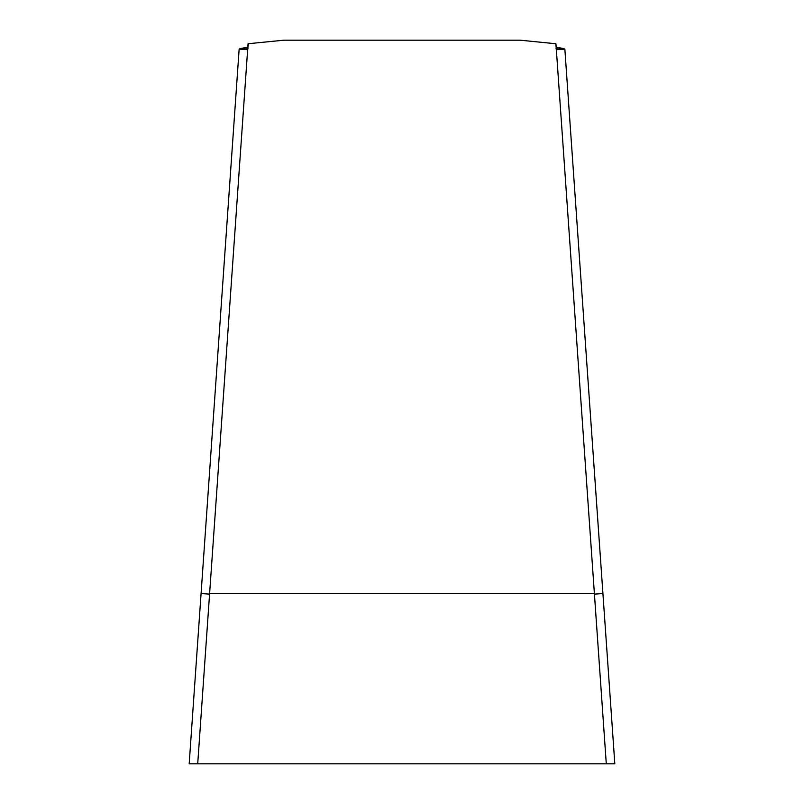 <?xml version="1.0" encoding="UTF-8"?>
<svg xmlns="http://www.w3.org/2000/svg" width="804" height="804" viewBox="0 0 804 804"><rect width="100%" height="100%" fill="white"/><g stroke="black" fill="none" stroke-linecap="round" stroke-linejoin="round"><path stroke-width="1.21" d="M209.573 594.136L201.08 593.543L239.15 49.104L247.642 49.697L248.396 43.697L283.822 40.2L520.178 40.2L555.825 43.748L556.358 49.697L564.85 49.104L555.936 48.843M594.427 594.136L602.92 593.543L564.85 49.104M602.92 593.543L614.819 763.8L197.714 763.8L209.613 593.543L594.387 593.543L606.286 763.8M564.096 48.612L556.187 47.225M248.054 43.888L209.613 593.543M555.946 43.888L594.387 593.543M239.15 49.104L248.064 48.843M201.08 593.543L189.181 763.8L197.714 763.8M239.904 48.612L247.813 47.225"/></g></svg>
